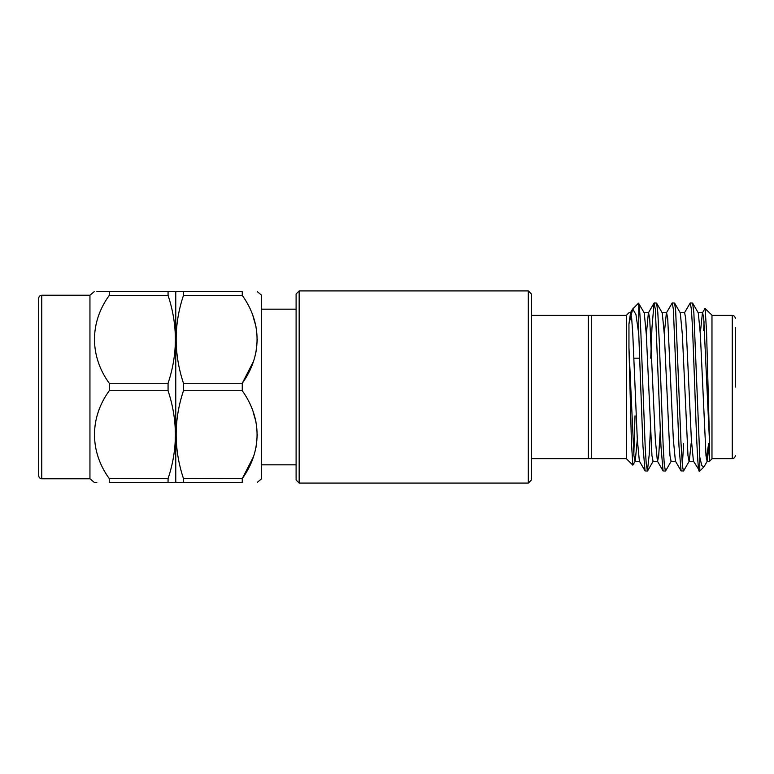 <?xml version="1.0" encoding="UTF-8"?>
<svg xmlns="http://www.w3.org/2000/svg" width="774" height="774" viewBox="0 0 774 774"><rect width="100%" height="100%" fill="white"/><g stroke="black" fill="none" stroke-linecap="round" stroke-linejoin="round"><path stroke-width="1.16" d="M261.583 464.826L296.103 464.826M261.583 309.174L296.103 309.174M299.161 290.918L299.161 483.082L528.303 483.082L528.303 290.918L299.161 290.918L296.103 293.965L296.103 480.035L299.161 483.082M637.312 439.516L635.231 461.111L632.822 465.135L626.553 458.866L626.553 315.134L628.952 312.735L630.549 312.735L628.952 323.919L632.745 308.942L635.967 314.631L638.753 334.068L642.971 446.453L645.061 470.931L647.412 471.076L646.203 463.452L645.129 445.534L640.795 330.779C640.533 326.096 639.856 308.545 638.753 303.611L638.753 334.068M635.019 415.822L633.819 454.532M632.822 465.135L631.4 441.635L628.952 347.816L628.952 323.919M704.998 308.468L711.974 315.134L711.974 458.866L709.574 461.265L709.574 443.289L703.74 318.385L702.618 312.735L698.109 312.735M705.153 308.313L706.585 332.375L709.574 443.289M708.665 443.434L706.381 458.759M709.158 443.434L707.301 461.111L704.156 466.548L703.76 467.08L701.776 465.513L699.773 457.115L693.852 312.696L692.595 303.069L690.263 302.924L684.419 312.889M703.76 467.08L699.773 471.076L699.773 457.115M735.3 387L735.3 327.508M650.363 430.305L649.231 454.464L647.412 471.076M675.596 461.265L671.087 461.265L669.965 455.615L664.334 334.484L662.254 312.889L656.584 303.079L657.803 312.396L659.38 343.753L663.173 446.047L664.276 464.342L665.408 471.076L663.076 470.931L660.986 446.453L655.355 309.329L654.069 303.069L651.979 327.547L650.731 358.178M683.645 443.434L682.349 465.019M683.616 470.94L681.101 470.931L679.001 446.453L673.37 309.329L672.248 302.924L666.404 312.889L664.518 331.137M683.452 471.076L682.426 465.88L681.023 443.357L675.644 310.277L674.589 303.069L672.248 302.924M656.594 303.069L654.233 302.924M699.773 469.741C698.148 480.393 696.416 437.571 694.762 387L692.517 327.547L691.385 309.329L690.263 302.924M94.186 291.672L89.948 295.223L89.948 478.777L41.748 478.777L41.748 295.223C39.919 295.387 38.894 296.403 38.7 298.271L38.7 314.196M38.7 310.161L38.7 475.729C38.894 477.597 39.919 478.613 41.748 478.777M96.866 482.328L95.299 482.328M95.173 482.328L94.186 482.328L89.948 478.777M175.766 481.641L175.369 482.328L109.279 482.328C89.581 482.328 89.581 482.328 109.279 482.328L109.279 478.603C89.649 451.706 89.503 417.834 109.279 390.725L109.279 383.275C89.649 356.379 89.503 322.506 109.279 295.397L109.279 291.672C89.581 291.672 89.581 291.672 109.279 291.672L175.369 291.672L175.766 292.359L176.162 291.672L183.477 291.672L183.477 295.397C173.724 324.538 173.724 353.834 183.477 383.275L183.477 390.725C173.724 419.876 173.724 449.162 183.477 478.603L183.477 482.328L176.162 482.328L175.766 481.641L175.766 292.359M168.064 482.328L168.064 478.603C177.807 449.462 177.807 420.166 168.064 390.725L168.064 383.275C177.807 354.124 177.807 324.838 168.064 295.397L168.064 291.672M257.345 482.328L261.583 478.777L261.583 295.223L257.345 291.672M183.477 291.672L242.262 291.672L242.262 295.397L183.477 295.397M183.477 383.275L242.262 383.275C261.941 355.885 262.076 322.961 242.262 295.397L242.426 295.658M242.262 383.275L242.262 390.725L183.477 390.725M183.419 478.429L242.262 478.603C261.941 451.213 262.076 418.299 242.262 390.725L242.426 390.986M242.262 478.603L242.262 482.328C262.009 482.328 262.009 482.328 242.262 482.328C262.009 482.328 262.009 482.328 242.262 482.328L183.477 482.328M528.303 290.918L531.351 293.965L531.351 480.035L528.303 483.082M588.346 315.386L591.394 315.386L591.394 458.614L588.346 458.614L588.346 315.386L531.351 315.386M531.351 458.614L588.346 458.614M242.262 291.672C262.009 291.672 262.009 291.672 242.262 291.672C262.009 291.672 262.009 291.672 242.262 291.672M253.079 411.836L255.971 421.811M257.345 434.669L255.971 447.527M253.079 457.502L242.272 478.584M253.079 316.498L255.971 326.473M257.345 339.331L255.971 352.189M253.079 362.164L242.272 383.246M96.866 291.672L109.279 291.672M109.269 478.584L168.064 478.603M109.279 383.275L168.064 383.275M168.064 295.397L109.279 295.397M168.064 390.725L109.279 390.725M709.574 461.265L707.117 461.265L705.994 455.615L700.364 334.484L698.293 312.889L692.604 303.069M691.143 443.434L689.286 461.111L683.597 470.931M693.61 461.265L689.102 461.265L687.98 455.615L682.349 334.484L680.278 312.889L674.589 303.069M660.29 430.17L658.703 455.615L657.571 461.265L653.072 461.265L651.95 455.615L646.319 334.484L644.239 312.889L638.531 303.166M639.556 461.265L635.057 461.265L633.925 455.615L628.952 347.816M705.056 308.362L702.434 312.889L700.576 330.566M699.773 471.076L693.427 461.111L691.356 439.516L685.725 318.385L684.603 312.735L680.094 312.735M681.101 470.931L675.412 461.111L673.341 439.516L667.71 318.385L666.578 312.735L662.08 312.735M663.076 470.931L657.397 461.111L655.326 439.516L649.696 318.385L648.564 312.735L644.065 312.735M654.069 303.069L648.389 312.889L646.319 334.484M645.061 470.931L639.382 461.111L637.312 439.516L632.803 334.484L631.681 318.385L630.549 312.735M703.721 330.566L704.04 321.684M711.974 458.614L732.252 458.614L732.252 315.386C734.1 315.56 735.116 316.585 735.3 318.433M732.252 458.614C734.1 458.44 735.116 457.415 735.3 455.567M591.394 458.614L626.553 458.614M633.916 358.178L639.721 358.178M89.948 295.223L41.748 295.223M671.261 461.111L665.582 470.931M653.246 461.111L647.567 470.931M630.375 312.889L632.339 309.494M591.394 315.386L626.553 315.386M711.974 315.386L732.252 315.386M632.745 308.942L638.521 303.156"/></g></svg>
